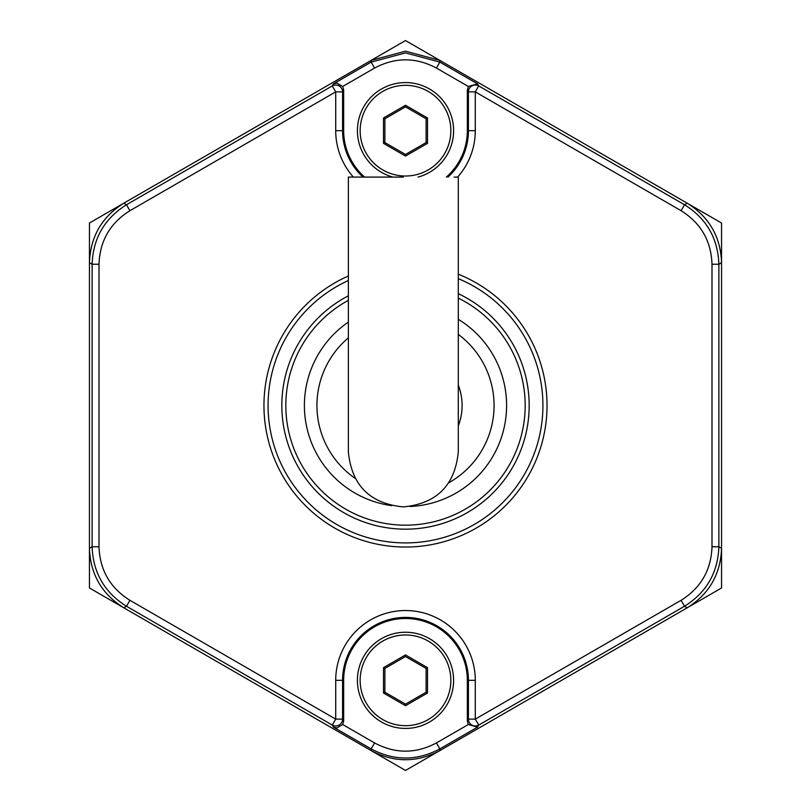 <?xml version="1.0" encoding="UTF-8"?>
<svg xmlns="http://www.w3.org/2000/svg" width="811" height="811" viewBox="0 0 811 811"><rect width="100%" height="100%" fill="white"/><g stroke="black" fill="none" stroke-linecap="round" stroke-linejoin="round"><path stroke-width="1.22" d="M381.454 721.983A48.092 48.092 0 0 0 447.155 704.384A48.092 48.092 0 0 0 429.546 638.683A48.092 48.092 0 0 0 363.845 656.281A48.092 48.092 0 0 0 381.454 721.983M405.5 656.535L426.11 668.426L426.11 692.229L405.5 704.13L384.89 692.229L383.512 693.03L383.512 667.635L405.5 654.943L405.5 656.535L384.89 668.426L384.89 692.229M426.11 668.426L427.488 667.635L427.488 693.03L405.5 705.722L383.512 693.03M426.11 692.229L427.488 693.03M405.5 704.13L405.5 705.722M384.89 668.426L383.512 667.635M444.773 703.005A45.345 45.345 0 0 0 428.178 641.055A45.345 45.345 0 0 0 366.227 657.66A45.345 45.345 0 0 0 382.822 719.6A45.345 45.345 0 0 0 444.773 703.005M477.527 83.857L478.723 85.925L684.514 204.747L687.211 203.196L721.557 223.025L721.557 262.683L718.87 264.244L718.87 546.756C717.938 572.667 706.493 592.496 684.514 606.253L478.723 725.075L475.287 719.124L681.088 600.302C700.856 587.924 711.166 570.072 711.997 546.756L711.997 264.244C711.166 240.928 700.856 223.076 681.088 210.698L475.287 91.876L478.723 85.925A6.873 6.863 150 0 0 468.423 91.876L467.339 90.011L468.312 86.473L436.409 68.053C415.8 57.115 395.2 57.115 374.591 68.053L342.688 86.473L336.849 83.036L333.473 83.857L371.154 62.102L405.5 52.897L439.846 62.102L477.527 83.857L468.312 86.473M711.997 546.756L718.87 546.756L721.557 548.317L721.557 587.975L687.211 607.804L684.514 606.253L681.088 600.302M468.312 724.527L477.527 727.143L439.846 748.898L439.846 750.621L405.5 770.45L371.154 750.621L371.154 748.898L333.473 727.143L336.849 727.964L342.688 724.527L374.591 742.947C395.2 753.885 415.8 753.885 436.409 742.947L468.312 724.527L467.339 720.989L467.339 680.328A61.839 61.839 0 0 0 405.5 618.499A61.839 61.839 0 0 0 343.661 680.328L343.661 720.989L342.688 724.527M333.473 727.143L332.277 725.075L126.486 606.253L123.789 607.804L89.443 587.975L89.443 548.317L92.13 546.756L92.13 264.244C93.062 238.333 104.507 218.504 126.486 204.747L332.277 85.925L333.473 83.857M99.003 264.244L92.13 264.244L89.443 262.683L89.443 223.025L123.789 203.196L126.486 204.747L129.912 210.698C110.144 223.076 99.834 240.928 99.003 264.244L99.003 546.756C99.834 570.072 110.144 587.924 129.912 600.302L335.713 719.124L335.713 680.328A69.787 69.787 0 0 1 405.5 610.541A69.787 69.787 0 0 1 475.287 680.328L475.287 719.124L468.423 719.124A6.873 6.863 30 0 0 478.723 725.075L477.527 727.143M374.591 68.053L371.154 62.102L371.154 60.379L405.5 40.55L439.846 60.379L439.846 62.102L436.409 68.053M348.365 280.525A137.414 137.414 0 0 0 405.5 542.914A137.414 137.414 0 0 0 458.296 278.629M342.688 86.473L343.661 90.011L342.577 91.876A6.873 6.863 -150 0 0 332.277 85.925L335.713 91.876L129.912 210.698M343.661 680.328L342.577 680.328L342.577 719.124L335.713 719.124L332.277 725.075A6.873 6.863 -30 0 0 342.577 719.124L343.661 720.989M405.5 51.174L439.846 60.379L687.211 203.196C709.179 216.953 720.624 236.782 721.557 262.683L721.557 548.317C720.624 574.218 709.179 594.047 687.211 607.804L439.846 750.621C416.945 762.766 394.055 762.766 371.154 750.621L123.789 607.804C101.821 594.047 90.376 574.218 89.443 548.317L89.443 262.683C90.376 236.782 101.821 216.953 123.789 203.196L371.154 60.379L405.5 51.174M458.296 293.663A123.677 123.677 0 0 1 507.473 475.479A123.677 123.677 0 0 1 335.521 507.473A123.677 123.677 0 0 1 348.365 295.812A123.677 123.677 0 0 0 364.849 522.304M343.661 90.011L343.661 130.672A61.839 61.839 0 0 0 364.656 177.092M446.344 177.092A61.839 61.839 0 0 0 467.339 130.672L467.339 90.011M681.088 210.698L684.514 204.747C706.493 218.504 717.938 238.333 718.87 264.244L711.997 264.244M436.409 742.947L439.846 748.898C416.945 761.053 394.055 761.053 371.154 748.898L374.591 742.947M129.912 600.302L126.486 606.253C104.507 592.496 93.062 572.667 92.13 546.756L99.003 546.756M403.331 177.092L348.365 177.092L403.331 177.092M454.069 177.092L458.296 177.092L458.296 451.93C454.991 485.363 436.673 503.682 403.331 506.895C369.998 503.682 351.68 485.353 348.365 451.93L348.365 177.092M418.06 177.092A48.092 48.092 0 0 0 447.155 106.616A48.092 48.092 0 0 0 381.454 89.017A48.092 48.092 0 0 0 392.94 177.092M426.11 142.574L405.5 154.465L384.89 142.574L384.89 118.771L405.5 106.87L405.5 105.278L427.488 117.97L427.488 143.365L426.11 142.574L426.11 118.771L405.5 106.87M405.5 154.465L405.5 156.057L383.512 143.365L383.512 117.97L405.5 105.278M384.89 142.574L383.512 143.365M384.89 118.771L383.512 117.97M426.11 118.771L427.488 117.97M366.227 153.34A45.345 45.345 0 0 0 428.178 169.945A45.345 45.345 0 0 0 444.773 107.995A45.345 45.345 0 0 0 382.822 91.4A45.345 45.345 0 0 0 366.227 153.34M355.137 478.348A88.561 88.561 0 0 1 348.365 337.832M391.693 505.648A101.091 101.091 0 0 1 348.365 322.099M458.296 319.291A101.091 101.091 0 0 1 409.92 506.5M458.296 334.396A88.561 88.561 0 0 1 448.868 482.717M405.5 654.943L427.488 667.635M458.296 274.179A141.54 141.54 0 0 1 405.5 547.04A141.54 141.54 0 0 1 348.365 276.004M353.393 177.092A69.787 69.787 0 0 1 335.713 130.672L335.713 91.876L342.577 91.876L342.577 130.672A62.923 62.923 0 0 0 363.034 177.092M467.339 130.672L468.423 130.672L468.423 91.876L475.287 91.876L475.287 130.672A69.787 69.787 0 0 1 457.607 177.092M467.339 680.328L468.423 680.328A62.923 62.923 0 0 0 405.5 617.414A62.923 62.923 0 0 0 342.577 680.328L335.713 680.328M467.339 720.989L468.423 719.124L468.423 680.328L475.287 680.328M447.966 177.092A62.923 62.923 0 0 0 468.423 130.672L475.287 130.672M343.661 130.672L335.713 130.672M458.296 446.476L458.296 451.93M427.488 143.365L405.5 156.057M348.365 300.344A119.673 119.673 0 0 0 337.781 504.168A119.673 119.673 0 0 0 504.168 473.219A119.673 119.673 0 0 0 458.296 298.103M475.479 303.527A123.677 123.677 0 0 1 507.473 475.479A123.677 123.677 0 0 1 335.521 507.473M458.296 385.124A56.598 56.598 0 0 1 458.296 425.876M348.365 446.476L348.365 451.93"/></g></svg>
